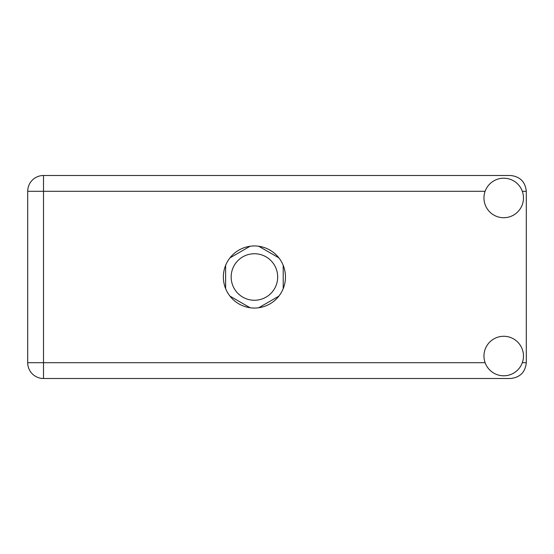 <?xml version="1.0" encoding="UTF-8"?>
<svg xmlns="http://www.w3.org/2000/svg" width="554" height="554" viewBox="0 0 554 554"><rect width="100%" height="100%" fill="white"/><g stroke="black" fill="none" stroke-linecap="round" stroke-linejoin="round"><path stroke-width="0.83" d="M231.157 277A23.261 23.261 0 0 0 254.418 300.261A23.261 23.261 0 0 0 277.679 277A23.261 23.261 0 0 0 254.418 253.739A23.261 23.261 0 0 0 231.157 277M250.089 246.253L229.958 257.88M278.884 257.88L258.746 246.253M283.212 288.627L283.212 265.373M258.746 307.747L278.884 296.12M229.958 296.12L250.089 307.747M225.63 265.373L225.63 288.627M503.718 375.792A19.757 19.757 0 0 0 523.475 356.035A19.757 19.757 0 0 0 503.718 336.278A19.757 19.757 0 0 0 483.961 356.035A19.757 19.757 0 0 0 503.718 375.792M503.718 217.722A19.757 19.757 0 0 0 523.475 197.965A19.757 19.757 0 0 0 503.718 178.208A19.757 19.757 0 0 0 483.961 197.965A19.757 19.757 0 0 0 503.718 217.722M254.418 245.948A31.052 31.052 0 0 0 223.366 277A31.052 31.052 0 0 0 254.418 308.052A31.052 31.052 0 0 0 285.469 277A31.052 31.052 0 0 0 254.418 245.948M43.51 378.507A15.81 15.81 0 0 1 27.7 362.697L27.7 191.303A15.81 15.81 0 0 1 43.51 175.493L510.49 175.493C520.026 176.504 525.296 181.767 526.3 191.303L526.3 362.697C525.296 372.233 520.026 377.496 510.49 378.507L43.51 378.507L43.51 362.697L485.117 362.697M522.318 362.697L526.3 362.697M526.3 191.303L522.318 191.303M485.117 191.303L43.51 191.303L43.51 362.697L27.7 362.697M27.7 191.303L43.51 191.303L43.51 175.493"/></g></svg>
